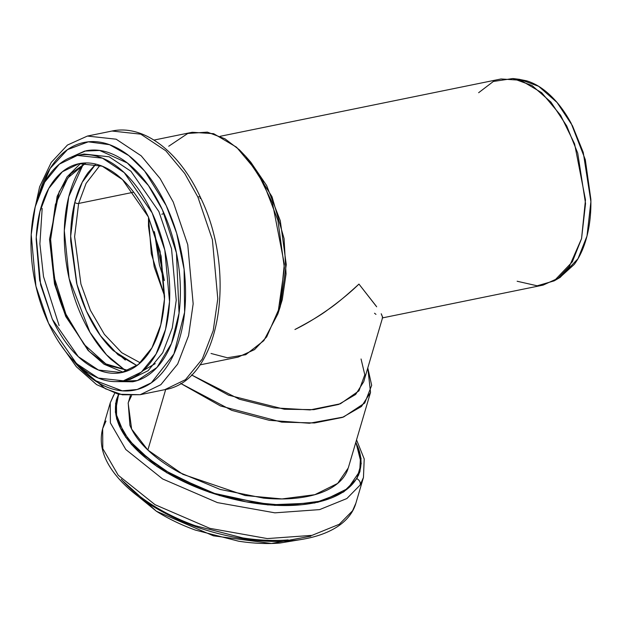 <?xml version="1.0" encoding="UTF-8"?>
<svg xmlns="http://www.w3.org/2000/svg" width="622" height="622" viewBox="0 0 622 622"><rect width="100%" height="100%" fill="white"/><g stroke="black" fill="none" stroke-linecap="round" stroke-linejoin="round"><path stroke-width="0.93" d="M71.825 358.878L76.148 364.018C85.245 374.288 94.847 381.69 104.939 386.215C115.031 390.74 124.851 392.054 134.399 390.149C143.946 388.252 152.491 383.276 160.041 375.237C167.59 367.19 173.561 356.686 177.962 343.733C182.363 330.772 184.851 316.341 185.426 300.434C186.009 284.534 184.641 268.37 181.313 251.941C177.985 235.52 172.963 220.087 166.23 205.641C159.504 191.187 151.589 178.833 142.492 168.562C133.388 158.299 123.786 150.897 113.694 146.372C103.602 141.839 93.782 140.533 84.234 142.43C74.687 144.335 66.142 149.311 58.592 157.35C51.051 165.398 45.072 175.894 40.679 188.855L38.533 195.821M70.146 157.638L85.937 150.819C94.832 149.047 103.991 150.267 113.398 154.489C122.806 158.711 131.755 165.607 140.245 175.179C148.728 184.757 156.106 196.272 162.381 209.746C168.648 223.212 173.336 237.604 176.438 252.913C179.54 268.23 180.815 283.298 180.279 298.125C179.735 312.952 177.418 326.402 173.313 338.485C169.215 350.567 163.64 360.356 156.604 367.859C149.568 375.354 141.598 379.995 132.704 381.768L115.855 381.613M33.199 216.339L39.629 186.763L51.229 162.443L67.456 145.043L87.399 136.062L112.03 131.032L140.805 134.165L165.81 150.781L184.742 173.499L197.866 197.003L184.742 173.499L165.81 150.781L140.805 134.165L112.03 131.032C144.211 124.089 179.898 152.374 200.424 197.329C237.487 272.506 220.336 380.936 164.822 389.667L185.488 379.653L202.298 359.018L213.222 330.609L217.793 298.785L212.382 239.664L197.866 197.003L212.382 239.664L217.793 298.785L213.222 330.609L202.298 359.018L185.488 379.653L164.822 389.667L140.191 394.698L160.849 384.684L177.667 364.049L188.59 335.639L193.162 303.816L187.751 244.695L173.235 202.033L160.103 178.53L141.178 155.811L116.166 139.196L87.399 136.062L116.166 139.196L141.178 155.811L160.103 178.53L173.235 202.033L187.751 244.695L193.162 303.816L188.59 335.639L177.667 364.049L160.849 384.684L140.191 394.698L122.386 394.791L105.375 388.75L77.182 365.176M48.57 323.323C54.689 336.471 61.897 347.714 70.177 357.059C78.465 366.405 87.197 373.138 96.387 377.259C105.569 381.379 114.51 382.577 123.195 380.843C131.887 379.109 139.662 374.584 146.535 367.268C153.401 359.944 158.835 350.388 162.84 338.593C166.844 326.799 169.106 313.667 169.635 299.19C170.164 284.72 168.92 270.01 165.887 255.059C162.863 240.115 158.291 226.066 152.165 212.918C146.046 199.771 138.846 188.52 130.558 179.175C122.277 169.829 113.538 163.096 104.356 158.975C95.166 154.855 86.233 153.665 77.54 155.391C68.855 157.125 61.073 161.65 54.207 168.974C47.334 176.29 41.899 185.846 37.895 197.64C33.891 209.435 31.629 222.575 31.1 237.044C30.571 251.521 31.823 266.232 34.848 281.175C37.872 296.126 42.452 310.176 48.57 323.323L35.921 286.143L31.209 234.626L35.19 206.893L44.706 182.137L59.362 164.154L77.369 155.43L102.443 158.159L124.229 172.644L152.165 212.918L164.814 250.091L169.534 301.616L165.545 329.341L156.029 354.097L141.381 372.08L123.374 380.812L98.299 378.075L76.506 363.598L48.57 323.323M148.378 216.954L161.098 256.015L164.566 296.919C164.076 310.331 161.977 322.507 158.268 333.439C154.559 344.37 149.521 353.226 143.153 360.014C136.786 366.793 129.578 370.992 121.523 372.594C113.476 374.203 105.188 373.091 96.674 369.274C88.161 365.456 80.067 359.213 72.385 350.551C64.711 341.89 58.033 331.472 52.365 319.28L39.645 280.219L36.169 239.322C36.659 225.903 38.758 213.735 42.467 202.803C46.176 191.871 51.214 183.008 57.582 176.228C63.949 169.441 71.157 165.25 79.212 163.64C87.267 162.039 95.547 163.143 104.061 166.96C112.574 170.786 120.668 177.021 128.35 185.683C136.031 194.344 142.702 204.77 148.378 216.954L160.103 251.412L164.472 299.159L160.779 324.863L151.955 347.807L138.379 364.476L121.687 372.562L98.447 370.028L78.255 356.608L52.365 319.28L40.632 284.822L36.263 237.075L39.963 211.371L48.78 188.427L62.363 171.765L79.048 163.672L102.288 166.206L122.487 179.626L148.378 216.954M130.084 379.436L148.09 370.712L162.739 352.728L172.255 327.973L176.244 300.239L171.532 248.722L158.882 211.55L130.939 171.268L109.153 156.791L84.079 154.062L109.153 156.791L130.939 171.268L158.882 211.55L171.532 248.722L176.244 300.239L172.255 327.973L162.739 352.728L148.09 370.712L130.084 379.436L123.374 380.812M59.113 325.578L43.509 276.588L39.894 243.902L42.172 208.432M53.702 277.342C56.586 291.562 60.933 304.928 66.756 317.43M85.89 162.948L70.807 173.701L59.16 191.747L49.519 239.26L54.526 284.052L65.784 316.544L89.14 351.383L107.108 365.083L128.272 370.549L107.108 365.083L89.14 351.383L65.784 316.544L54.526 284.052L49.519 239.26L59.16 191.747L70.807 173.701L85.89 162.948M197.866 197.003A5.614 1.734 -25 0 1 200.416 197.314A5.614 1.734 -25 0 1 200.043 198.519A5.614 1.734 155 0 0 200.416 197.314A5.614 1.734 155 0 0 197.866 197.003M38.556 195.751L50.141 168.461L67.503 149.622L88.308 141.824L109.534 144.685L128.738 155.547L144.638 171.058L166.23 205.641L176.625 233.149L184.104 269.373L184.617 312.213L173.919 353.949L151.379 382.787L137.143 389.512L122.246 390.826L94.147 380.135L71.872 358.925M70.224 157.599L84.623 151.099L99.644 150.446L127.37 163.003L148.401 185.48L162.381 209.746L176.446 252.96L179.05 313.146L171.47 343.507L157.001 367.439L137.392 380.532L115.941 381.613M161.798 214.217A2.807 0.871 155 0 0 164.014 213.362M155.259 363.637L143.044 370.673M123.249 372.213L104.045 364.243L88.013 350.31L66.756 317.43L55.716 286.159L50.04 243.342L57.154 196.319L67.059 176.835L80.619 163.392M288.18 539.919C274.038 541.054 258.907 540.386 242.782 537.921L195.114 525.668C179.455 519.976 165.234 513.096 152.437 505.033C139.639 496.978 129.236 488.348 121.243 479.158M356.546 439.855L364.212 458.943L363.458 477.455L360.13 485.043L363.458 477.455L355.885 503.19C347.107 533.668 300.434 546.956 246.763 539.29C208.494 533.614 174.588 520.956 145.027 501.309C133.31 493.3 123.739 484.763 116.322 475.706C103.229 459.697 98.68 444.007 102.661 428.628L102.809 448.649L118.242 475.262L155.041 504.691L209.863 528.342L267.32 538.582L312.026 535.355L339.285 524.276L352.557 510.779L355.885 503.19L352.557 510.779L339.285 524.276L312.026 535.355L267.32 538.582L209.863 528.342L155.041 504.691L118.242 475.262L102.809 448.649L102.661 428.628L105.989 421.04M102.661 428.628L110.242 402.885L110.389 422.906L125.823 449.527L162.622 478.948L217.436 502.607L274.901 512.839L319.599 509.612L346.866 498.541L360.13 485.043L346.866 498.541L319.599 509.612L274.901 512.839L217.436 502.607L162.622 478.948L125.823 449.527L110.389 422.906L110.242 402.885L113.569 395.297M300.807 539.577L280.009 543.037C267.133 544.071 253.364 543.465 238.685 541.218L195.308 530.068C181.056 524.882 168.111 518.624 156.464 511.292L129.314 489.133M122.557 480.635L156.379 511.237L213.346 535.806L271.464 543.472L310.883 536.156M355.877 442.125L361.063 458.43L359.99 471.375L356.787 478.676L344.028 491.66L317.803 502.304L274.807 505.406L219.543 495.563L166.82 472.813L131.436 444.512L116.594 418.917L116.454 399.658L118.584 394.309L115.334 412.122L125.558 437.095L157.024 466.593L209.35 492.29L267.833 504.916L314.631 502.988L343.173 492.22L356.787 478.676A5.614 4.836 30.8 0 1 360.13 485.043A5.614 4.836 -149.2 0 0 356.787 478.676L361.258 463.429L355.877 442.125M117.193 398.29L116.073 401.073L117.193 398.29M359.539 472.767L360.107 469.859M359.228 472.813L358.474 475.441L359.718 471.297L347.993 488.394L322.764 500.85L286.532 505.531L245.884 501.783L207.942 491.652L177.052 478.326L138.473 451.549L120.559 428.41L115.886 414.446L116.726 399.744L119.027 394.06M116.726 399.744L115.521 403.903M118.856 394.371L117.068 398.663C114.425 406.555 114.961 415.084 118.67 424.251C122.379 433.41 128.979 442.514 138.473 451.549C147.966 460.591 159.629 468.879 173.46 476.413C187.292 483.947 202.243 490.159 218.306 495.05C234.377 499.94 250.332 503.128 266.185 504.621C282.046 506.114 296.585 505.803 309.81 503.672C323.036 501.55 333.944 497.779 342.535 492.352C351.127 486.933 356.74 480.27 359.376 472.378C362.02 464.486 361.483 455.957 357.774 446.79L355.792 442.429L360.535 456.486L359.718 471.297M375.983 305.83L358.948 284.083C345.669 296.259 335.336 304.796 327.95 309.694C315.859 318.114 304.858 324.723 294.937 329.505C310.471 321.317 321.473 314.709 327.95 309.694C340.436 300.62 350.769 292.083 358.948 284.083L376.668 306.794M381.224 313.768L382.639 317.422M375.952 314.367L374.53 313.239M382.203 317.951L543.13 285.101L558.167 278.236L569.301 266.574L581.554 238.638L585.481 199.802L574.596 143.876L560.609 115.264L541.676 92.678L520.684 80.261L501.052 78.963L220.227 136.288M248.287 159.45L271.977 196.63L284.06 238.537L286.05 273.999L282.264 299.734L279.045 310.121M168.725 146.232L187.782 133.458L207.398 132.128L224.954 138.792L239.384 149.793L245.721 156.417L263.013 181.857L277.894 220.258L284.409 268.098L277.871 313.916L263.821 340.654L245.737 354.711L227.38 357.774L211.029 353.467M277.871 313.916L280.265 306.607L286.26 264.599L280.289 220.732L266.644 185.527L250.79 162.202L245.721 156.417M199.887 364.904L238.14 357.09L254.538 349.611L266.683 336.883L280.048 306.421L284.332 264.062L272.467 203.06L257.205 171.859L236.562 147.22L213.665 133.683L192.252 132.268L153.992 140.074M559.497 277.793L574.254 264.42C579.867 256.8 584.112 247.346 586.989 236.057C589.866 224.767 591.157 212.506 590.861 199.265L585.294 159.636L571.12 123.21C565.095 112.108 558.222 102.879 550.501 95.531C542.788 88.184 534.811 83.278 526.585 80.813L518.756 79.251M83.527 163.811C77.027 172.636 72.113 183.583 68.778 196.653C65.442 209.731 63.949 223.936 64.291 239.268C64.634 254.608 66.779 269.901 70.745 285.164C74.71 300.426 80.176 314.491 87.158 327.351C94.14 340.211 102.094 350.901 111.035 359.407L125.232 370.393M74.803 202.391C77.836 190.487 82.314 180.52 88.231 172.481L95.772 164.099L82.213 182.3L74.803 202.391L70.683 236.173L76.941 284.308L86.411 311.031L100.469 335.709L118.017 354.773L136.926 365.612L113.282 350.59C105.141 342.846 97.895 333.112 91.543 321.403C85.183 309.686 80.199 296.881 76.592 282.987L70.714 241.196C70.403 227.232 71.771 214.295 74.803 202.391A2.807 1.462 14.3 0 0 78.629 203.448L86.116 183.35L99.994 165.343L86.116 183.35L78.629 203.448L133.683 192.206L78.629 203.448A2.807 1.462 -165.7 0 1 74.803 202.391M382.639 317.15L381.333 313.954M361.063 358.98L364.787 374.786L358.964 390.841L340.413 403.771L310.059 409.921L273.859 407.845L239.4 399.231L191.498 374.918L228.601 395.203L284.417 409.245L313.83 409.649L338.687 404.432L355.636 394.465L363.722 381.721L382.616 317.578M180.66 383.424L231.788 410.357L269.326 420.324L309.398 423.248L343.538 417.02L364.741 403.048L371.676 385.383L367.789 367.905L370.533 392.365L361.475 406.485L342.403 417.432L314.499 422.96L281.712 422.128L220.445 405.941L180.66 383.424M130.348 395.678L128.163 403.11L131.631 429.079L147.857 450.04L165.693 389.481L147.857 450.04L182.814 474.298L245.161 495.54L281.984 498.937L314.81 494.7L337.66 483.418L348.281 467.931L370.533 392.365M478.645 92.701L493.363 81.466L512.886 78.528L532.105 85.579L550.937 102.101L566.712 125.924L577.721 153.129L585.551 203.503L581.554 238.638L572.357 261.808L554.194 280.864L537.19 285.801L517.139 281.245M554.194 280.864L560.212 277.373L577.986 258.721L586.989 236.057L590.9 201.676L583.242 152.374L572.465 125.753L557.032 102.443L538.605 86.279L519.798 79.375L512.886 78.528M164.348 280.561L154.349 231.602M148.518 217.265L151.309 253.784L164.597 296.033L154.202 266.885L148.471 226.175L148.51 217.249M154.349 231.594L159.434 264.941L164.348 280.6M140.3 362.82L121.733 352.705L104.379 334.356L90.392 310.292L80.93 284.075L74.609 236.679L78.629 203.448L74.609 236.679L80.93 284.075L90.392 310.292L104.379 334.356L121.733 352.705L140.3 362.82M125.317 360.052L118.693 354.322M83.286 164.138L68.778 196.653L64.299 230.63L69.143 278.547L89.941 332.272L106.486 354.789L125.403 370.479M347.97 468.91C345.583 476.055 340.498 482.089 332.716 487.003C324.933 491.916 315.059 495.337 303.07 497.258C291.088 499.186 277.917 499.474 263.557 498.121L220.18 489.444L179.556 472.564C167.023 465.738 156.456 458.227 147.857 450.04C139.258 441.853 133.279 433.612 129.92 425.308L128.21 402.955M128.466 402.131L131.561 395.662M77.369 155.43L84.079 154.062M140.191 394.698L118.328 394.247L96.573 384.598L76.374 366.77L58.865 342.084M85.984 162.948L67.845 177.892L55.397 204.498L50.615 239.276L54.277 277.529L65.901 314.149L83.931 344.277L105.818 363.878L128.357 370.518M114.658 393.26L110.242 402.885"/></g></svg>
